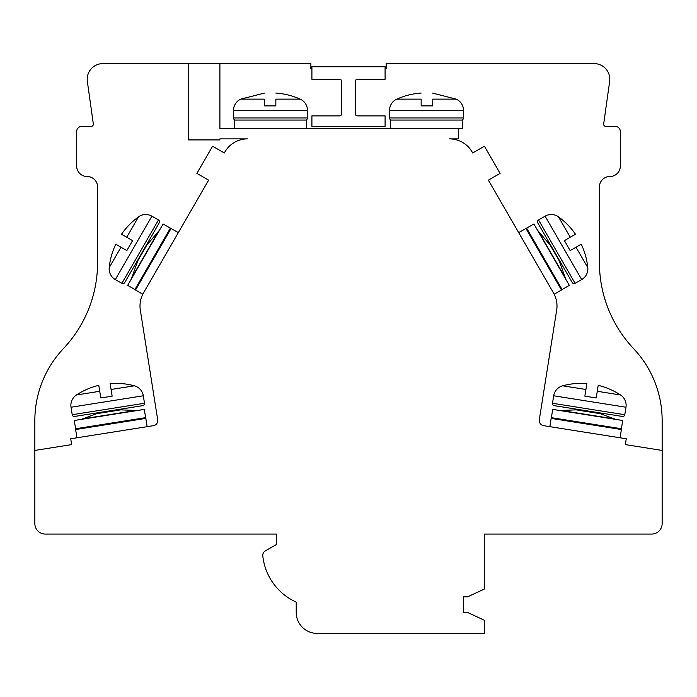 <?xml version="1.0" encoding="UTF-8"?>
<svg xmlns="http://www.w3.org/2000/svg" width="697" height="697" viewBox="0 0 697 697"><rect width="100%" height="100%" fill="white"/><g stroke="black" fill="none" stroke-linecap="round" stroke-linejoin="round"><path stroke-width="1.05" d="M341.704 113.785L341.704 81.375A2.091 2.091 0 0 0 339.613 79.284L311.907 79.284L311.907 66.738L385.092 66.738L385.092 79.284L357.387 79.284A2.091 2.091 0 0 0 355.296 81.375L355.296 113.785A2.091 2.091 0 0 0 357.387 115.876L385.092 115.876L385.092 126.331L311.907 126.331L311.907 115.876L339.613 115.876A2.091 2.091 0 0 0 341.704 113.785M34.85 450.436L71.652 444.608L70.728 438.77L153.34 425.684A5.228 5.228 0 0 0 157.688 419.699L140.324 310.095A26.137 26.137 0 0 1 143.504 292.932L208.621 180.148L196.903 173.379L212.585 146.213L224.303 152.983L224.904 151.946A26.137 26.137 0 0 1 247.54 138.877L219.904 138.877L219.904 139.923L188.538 139.923L188.538 63.601L102.886 63.601A15.682 15.682 0 0 0 87.352 81.471L93.328 123.953A2.091 2.091 0 0 1 91.255 126.331L81.897 126.331A5.228 5.228 0 0 0 76.67 131.559L76.67 166.06A10.455 10.455 0 0 0 87.125 176.515A10.455 10.455 0 0 1 97.58 186.97L97.58 262.551A125.46 125.46 0 0 1 63.366 348.666A104.55 104.55 0 0 0 34.85 420.422L34.85 523.621A10.455 10.455 0 0 0 45.305 534.076L276.361 534.076L276.361 544.531L265.383 550.865A5.228 5.228 0 0 0 262.795 555.962A57.502 57.502 0 0 0 296.225 602.13L296.225 612.489A20.91 20.91 0 0 0 317.135 633.399L484.415 633.399L484.415 620.286L467.687 612.489L463.505 612.489L463.505 596.806L467.687 596.806L484.415 589.009L484.415 534.076L651.695 534.076A10.455 10.455 0 0 0 662.15 523.621L662.15 450.436L625.348 444.608L626.272 438.77L543.66 425.684A5.228 5.228 0 0 1 539.312 419.699L556.676 310.095A26.137 26.137 0 0 0 553.496 292.932L488.379 180.148L500.097 173.379L484.415 146.213L472.697 152.983L472.096 151.946A26.137 26.137 0 0 0 449.46 138.877L458.277 138.877L458.277 128.422L219.904 128.422L219.904 63.601L188.538 63.601M311.907 68.829L310.862 68.829L310.862 63.601L219.904 63.601M662.15 450.436L662.15 420.422A104.55 104.55 0 0 0 633.634 348.666A125.46 125.46 0 0 1 599.42 262.551L599.42 186.97A10.455 10.455 0 0 1 609.875 176.515A10.455 10.455 0 0 0 620.33 166.06L620.33 131.559A5.228 5.228 0 0 0 615.102 126.331L605.745 126.331A2.091 2.091 0 0 1 603.672 123.953L609.648 81.471A15.682 15.682 0 0 0 594.114 63.601L386.138 63.601L386.138 68.829L385.092 68.829M234.54 128.422L234.54 120.058L306.436 120.058L306.436 128.422M264.337 93.11L240.796 99.131L264.337 99.131C264.337 90.497 264.337 90.497 264.337 99.131L264.337 105.883L275.838 105.883L275.838 99.131C275.838 90.375 275.838 90.375 275.838 99.131L300.18 99.131A12.337 12.337 0 0 1 307.482 110.387L307.482 117.967A2.091 2.091 0 0 1 305.391 120.058M240.796 99.131A12.337 12.337 0 0 0 233.495 110.387L233.495 117.967A2.091 2.091 0 0 0 235.586 120.058M390.564 128.422L390.564 120.058L462.459 120.058L462.459 128.422L458.277 128.422M518.681 232.632L525.921 228.45L561.468 290.022L554.228 294.204L553.496 292.932M620.077 437.786L621.384 429.526L551.161 418.4L549.855 426.66M461.414 120.058A2.091 2.091 0 0 0 463.505 117.967L463.505 110.387A12.337 12.337 0 0 0 456.204 99.131L432.663 99.131C432.663 90.497 432.663 90.497 432.663 99.131L432.663 105.883L421.162 105.883L421.162 99.131C421.162 90.375 421.162 90.375 421.162 99.131L396.82 99.131A12.337 12.337 0 0 0 389.518 110.387L389.518 117.967A2.091 2.091 0 0 0 391.609 120.058M143.504 292.932L142.772 294.204L135.532 290.022L171.079 228.45L178.319 232.632M76.923 437.786L75.616 429.526L145.839 418.4L147.145 426.66M170.356 228.154L134.913 289.543L127.673 285.361L163.115 223.972L170.356 228.154L137.004 286.641L168.892 231.413M131.228 279.201L137.823 260.704L146.84 245.091L159.561 230.132M134.913 289.543L137.004 286.641M121.879 283.348L115.319 279.558A12.337 12.337 0 0 1 109.211 267.604A71.721 71.721 0 0 1 115.772 244.203L126.837 250.589L132.587 240.631L121.522 234.244A71.721 71.721 0 0 1 138.511 216.863A12.337 12.337 0 0 1 151.911 216.175L158.472 219.964A2.091 2.091 0 0 1 159.238 222.822L124.737 282.581A2.091 2.091 0 0 1 121.879 283.348L158.472 219.964M75.598 428.742L74.291 420.483L144.305 409.4L145.612 417.66L75.598 428.742L145.612 417.66M81.314 419.376L96.752 413.678L120.842 409.862L137.283 410.507M74.605 416.449A2.091 2.091 0 0 1 72.209 414.715L71.024 407.231A12.337 12.337 0 0 1 76.478 394.972A71.721 71.721 0 0 1 98.791 385.336L100.786 397.952L112.147 396.157L110.143 383.533A71.721 71.721 0 0 1 134.347 385.807A12.337 12.337 0 0 1 143.312 395.783L144.497 403.267A2.091 2.091 0 0 1 142.763 405.654L74.605 416.449L142.763 405.654M562.087 289.543L569.327 285.361L533.885 223.972L526.644 228.154L562.087 289.543L526.644 228.154M565.772 279.201L559.177 260.704L550.16 245.091L537.439 230.132M558.489 216.863A71.721 71.721 0 0 1 575.478 234.244L570.259 237.259L558.489 216.863A12.337 12.337 0 0 0 545.089 216.175L538.528 219.964A2.091 2.091 0 0 0 537.762 222.822L572.263 282.581L537.762 222.822M572.263 282.581A2.091 2.091 0 0 0 575.121 283.348L581.681 279.558A12.337 12.337 0 0 0 587.789 267.604L576.01 247.217L570.163 250.589L564.413 240.631L570.259 237.259M576.01 247.217L581.228 244.203A71.721 71.721 0 0 1 587.789 267.604M621.402 428.742L622.709 420.483L552.695 409.4L551.388 417.66L621.402 428.742L551.388 417.66M615.686 419.376L600.248 413.678L576.158 409.862L559.717 410.507M562.653 385.807A71.721 71.721 0 0 1 586.857 383.533L585.916 389.484L562.653 385.807A12.337 12.337 0 0 0 553.688 395.783L552.503 403.267A2.091 2.091 0 0 0 554.237 405.654L622.395 416.449A2.091 2.091 0 0 0 624.791 414.715L552.503 403.267M624.791 414.715L625.976 407.231A12.337 12.337 0 0 0 620.522 394.972L597.268 391.287L596.214 397.952L584.853 396.157L585.916 389.484M597.268 391.287L598.209 385.336A71.721 71.721 0 0 1 620.522 394.972M233.495 117.967L307.482 117.967M233.495 110.387L307.482 110.387M463.505 117.967L389.518 117.967M463.505 110.387L389.518 110.387M131.358 278.791L159.264 230.446M131.559 278.068L158.742 230.986M109.211 267.604L120.99 247.217M126.741 237.259L138.511 216.863M115.319 279.558L151.911 216.175M81.715 419.219L136.847 410.481M82.403 418.923L136.107 410.42M76.478 394.972L99.732 391.287M111.084 389.484L134.347 385.807M71.024 407.231L143.312 395.783M72.209 414.715L144.497 403.267M565.642 278.791L537.736 230.446M565.441 278.068L538.258 230.986M581.681 279.558L545.089 216.175M575.121 283.348L538.528 219.964M615.285 419.219L560.153 410.481M614.597 418.923L560.893 410.42M625.976 407.231L553.688 395.783M300.18 99.131C292.426 95.672 284.306 93.642 275.838 93.049M421.162 93.049C412.694 93.642 404.574 95.672 396.82 99.131M456.204 99.131L432.663 93.11"/></g></svg>
